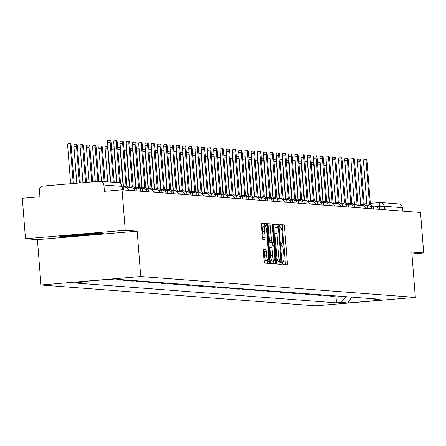 <?xml version="1.0" encoding="UTF-8"?>
<svg xmlns="http://www.w3.org/2000/svg" width="446" height="446" viewBox="0 0 446 446"><rect width="100%" height="100%" fill="white"/><g stroke="black" fill="none" stroke-linecap="round" stroke-linejoin="round"><path stroke-width="0.67" d="M282.519 263.095L282.903 264.511L287.079 264.829A2.001 0.39 85.2 0 0 287.09 264.829A2.001 0.39 85.2 0 0 287.313 262.861L284.487 226.93A2.001 0.39 85.2 0 0 283.935 224.907L279.754 224.589L279.597 225.966L279.982 227.382L280.523 227.427A6.411 1.243 85.2 0 1 282.279 233.91L282.519 236.904A6.411 1.243 85.2 0 1 281.8 243.193A6.411 1.243 85.2 0 1 281.76 243.193L281.214 243.154L281.058 244.531L281.443 245.947L281.983 245.991A6.411 1.243 85.2 0 1 283.745 252.469L283.979 255.463A6.411 1.243 85.2 0 1 283.266 261.757A6.411 1.243 85.2 0 1 283.227 261.757L282.675 261.718L282.519 263.095M263.636 249.063A2.001 0.39 85.2 0 0 263.625 249.063A2.001 0.39 85.2 0 0 263.402 251.026L264.194 261.105A2.001 0.39 85.2 0 0 264.746 263.134L269.378 263.486A2.001 0.39 85.2 0 0 269.395 263.486A2.001 0.39 85.2 0 0 269.618 261.518L266.786 225.587A2.001 0.39 85.2 0 0 266.24 223.563L261.601 223.212A2.001 0.39 85.2 0 0 261.59 223.212A2.001 0.39 85.2 0 0 261.367 225.18L262.326 237.356A2.001 0.39 85.2 0 0 262.878 239.379L264.857 239.53A2.001 0.39 85.2 0 0 264.874 239.53A2.001 0.39 85.2 0 0 265.097 237.562L264.617 231.524A5.358 1.043 85.2 0 1 265.219 226.267A5.358 1.043 85.2 0 1 266.719 231.686L268.581 255.341A5.358 1.043 85.2 0 1 267.985 260.598A5.358 1.043 85.2 0 1 266.479 255.179L266.173 251.237A2.001 0.39 85.2 0 0 265.621 249.214L263.614 249.063M140.719 276.531L137.151 231.179L125.226 230.275L122.042 189.806L420.517 212.463L423.7 252.932L411.775 252.029L415.343 297.376L140.719 276.531L40.982 284.994L315.601 305.839L415.343 297.376M276.414 262.036A2.001 0.39 85.2 0 0 276.96 264.06L281.599 264.411A2.001 0.39 85.2 0 0 281.61 264.411A2.001 0.39 85.2 0 0 281.833 262.449L279.006 226.518A2.001 0.39 85.2 0 0 278.455 224.489L273.822 224.137A2.001 0.39 85.2 0 0 273.811 224.137A2.001 0.39 85.2 0 0 273.582 226.105L276.414 262.036M275.489 263.948L270.856 263.597A2.001 0.39 85.2 0 1 270.304 261.573L267.477 225.643A2.001 0.39 85.2 0 1 267.7 223.675A2.001 0.39 85.2 0 0 267.7 223.675L269.696 223.825A2.001 0.39 85.2 0 1 270.248 225.849L271.391 240.422A2.001 0.39 85.2 0 0 271.943 242.451L273.259 242.552A2.001 0.39 85.2 0 0 273.27 242.546A2.001 0.39 85.2 0 0 273.493 240.584L272.3 225.414L272.456 224.037L272.852 225.453L275.723 261.98A2.001 0.39 85.2 0 1 275.5 263.948A2.001 0.39 85.2 0 0 275.5 263.948M125.226 230.275L25.483 238.738L22.3 198.269L39.956 196.77L39.46 190.47A4.081 4.003 -85.7 0 1 43.128 186.06L99.581 181.271A4.081 4.003 -85.7 0 1 100.211 181.271L118.341 182.643A4.081 4.003 94.3 0 1 122.02 186.378L103.89 185.001A4.081 4.003 -85.7 0 0 100.211 181.271M25.483 238.738L37.414 239.641L40.982 284.994M122.042 189.806L104.386 191.306L103.89 185.001M379.875 202.556L370.314 203.365L379.903 202.551A4.081 0.792 85.2 0 1 379.925 202.551A4.081 4.003 94.3 0 1 380.555 202.551L398.685 203.928A4.081 4.003 94.3 0 1 402.364 207.658L384.235 206.281L376.569 206.805M402.638 211.109L402.364 207.658M411.926 253.93L423.7 252.932M336.312 295.943L332.404 296.278L329.767 296.077L329.722 295.503M333.669 295.748L329.767 296.077M323.478 295.029L323.523 295.603L326.165 295.804L330.068 295.469M327.431 295.274L323.523 295.603M317.234 294.555L317.279 295.129L319.921 295.33L323.829 294.996M321.187 294.795L317.279 295.129M310.99 294.081L311.035 294.655L313.677 294.856L317.585 294.522M314.943 294.321L311.035 294.655M304.746 293.607L304.791 294.182L307.433 294.382L311.341 294.048M308.699 293.847L304.791 294.182M298.502 293.133L298.547 293.708L301.189 293.908L305.097 293.574M302.455 293.373L298.547 293.708M292.258 292.66L292.308 293.234L294.945 293.435L298.853 293.1M296.211 292.899L292.308 293.234M286.02 292.186L286.064 292.76L288.701 292.961L292.609 292.626M289.967 292.425L286.064 292.76M279.776 291.712L279.82 292.286L282.463 292.487L286.365 292.152M283.728 291.952L279.82 292.286M273.532 291.238L273.576 291.812L276.219 292.013L280.121 291.678M277.484 291.478L273.576 291.812M267.288 290.764L267.332 291.338L269.975 291.539L273.883 291.205M271.24 291.004L267.332 291.338M261.044 290.29L261.088 290.864L263.731 291.065L267.639 290.731M264.996 290.53L261.088 290.864M254.8 289.816L254.844 290.391L257.487 290.591L261.395 290.257M258.752 290.056L254.844 290.391M248.556 289.342L248.6 289.917L251.243 290.117L255.151 289.783M252.508 289.582L248.6 289.917M242.317 288.869L242.362 289.443L244.999 289.644L248.907 289.309M246.264 289.108L242.362 289.443M236.073 288.395L236.118 288.969L238.761 289.17L242.663 288.835M240.026 288.634L236.118 288.969M229.829 287.921L229.874 288.495L232.517 288.696L236.419 288.361M233.782 288.161L229.874 288.495M223.585 287.447L223.63 288.021L226.273 288.222L230.181 287.887M227.538 287.687L223.63 288.021M217.341 286.973L217.386 287.547L220.029 287.748L223.937 287.414M221.294 287.213L217.386 287.547M211.097 286.499L211.142 287.073L213.785 287.274L217.693 286.94M215.05 286.739L211.142 287.073M204.853 286.025L204.898 286.6L207.541 286.8L211.449 286.466M208.806 286.265L204.898 286.6M198.609 285.552L198.66 286.126L201.297 286.326L205.205 285.992M202.562 285.791L198.66 286.126M192.371 285.078L192.416 285.652L195.058 285.853L198.961 285.518M196.318 285.317L192.416 285.652M186.127 284.604L186.172 285.178L188.814 285.379L192.717 285.044M190.08 284.843L186.172 285.178M179.883 284.13L179.928 284.704L182.57 284.905L186.478 284.57M183.836 284.37L179.928 284.704M173.639 283.656L173.684 284.23L176.326 284.431L180.234 284.096M177.592 283.896L173.684 284.23M167.395 283.182L167.44 283.756L170.082 283.957L173.99 283.623M171.348 283.422L167.44 283.756M161.151 282.708L161.196 283.282L163.838 283.483L167.746 283.149M165.104 282.948L161.196 283.282M154.907 282.234L154.957 282.809L157.594 283.009L161.502 282.675M158.86 282.474L154.957 282.809M148.669 281.76L148.713 282.335L151.35 282.535L155.258 282.201M152.616 282L148.713 282.335M142.425 281.287L142.469 281.861L145.112 282.062L149.014 281.727M146.377 281.526L142.469 281.861M136.181 280.813L136.225 281.387L138.868 281.588L142.77 281.253M140.133 281.052L136.225 281.387M129.937 280.339L129.981 280.913L132.624 281.114L136.532 280.779M133.889 280.579L129.981 280.913M123.693 279.865L123.737 280.439L126.38 280.64L130.288 280.305M127.645 280.105L123.737 280.439M117.476 279.709L120.136 280.166L124.044 279.832M121.401 279.631L117.493 279.965M373.748 298.787L374.707 299.612L381.43 300.125L347.913 302.968L341.19 302.455L346.001 296.679M82.588 281.593L81.618 282.753L76.929 283.149L336.507 302.856L341.19 302.455M81.618 282.753L74.895 282.246L108.406 279.402L115.129 279.91L119.818 279.514L379.395 299.216L374.707 299.612M137.151 231.179L37.414 239.641M66.582 235.627L59.329 236.865L74.309 236.213L96.537 234.328L103.784 233.091L88.81 233.743L66.582 235.627M335.961 295.977L336.507 302.856M347.913 302.968L351.677 297.114M96.498 233.86L96.537 234.328M74.27 235.778L74.309 236.213M285.273 264.69A2.001 0.39 85.2 0 0 285.317 263.034L282.491 227.103A2.001 0.39 85.2 0 0 281.939 225.074L279.614 224.901M277.055 227.259L277.011 226.685A2.001 0.39 85.2 0 0 276.459 224.661L273.632 224.444M279.793 264.277A2.001 0.39 85.2 0 0 279.837 262.616L279.765 261.685M280.947 261.585L278.627 228.67L278.243 227.254L277.674 227.209A6.411 1.243 85.2 0 0 277.635 227.209A6.411 1.243 85.2 0 0 276.921 233.503L278.616 255.056A6.411 1.243 85.2 0 0 280.378 261.54L278.951 261.752L280.952 261.585M277.596 227.215L275.678 227.376A6.411 1.243 85.2 0 0 275.639 227.376A6.411 1.243 85.2 0 0 274.926 233.671L276.921 233.503M278.951 261.752L278.382 261.713A6.411 1.243 85.2 0 1 276.62 255.229L274.926 233.671M267.522 223.981L269.696 223.825M271.263 242.719L271.274 242.719A2.001 0.39 85.2 0 0 271.285 242.713A2.001 0.39 85.2 0 1 271.263 242.719L269.947 242.618A2.001 0.39 85.2 0 1 269.395 240.595L268.252 226.022A2.001 0.39 85.2 0 0 267.7 223.992M272.194 242.641L272.4 245.261M273.638 260.999L273.733 262.153L275.723 261.98M272.584 255.541A5.358 1.043 85.2 0 0 274.084 260.96A5.358 1.043 85.2 0 0 274.686 255.703L274.028 247.368A2.001 0.39 85.2 0 0 273.476 245.345L272.16 245.244A2.001 0.39 85.2 0 0 272.149 245.244A2.001 0.39 85.2 0 0 271.926 247.212L272.584 255.541L270.588 255.714A5.358 1.043 85.2 0 0 272.093 261.133L274.084 260.96M270.153 245.411L270.17 245.411A2.001 0.39 85.2 0 0 270.153 245.411A2.001 0.39 85.2 0 0 269.93 247.379L271.926 247.212M270.588 255.714L269.93 247.379M273.682 263.809A2.001 0.39 85.2 0 0 273.733 262.153M267.985 260.598L265.989 260.771A5.358 1.043 85.2 0 1 264.489 255.346L264.177 251.405A2.001 0.39 85.2 0 0 263.625 249.381L263.447 249.37M265.219 226.267L263.224 226.434A5.358 1.043 85.2 0 0 262.627 231.697L264.617 231.524M263.051 239.39A2.001 0.39 85.2 0 0 263.101 237.735L262.627 231.697M264.835 226.3L264.796 225.76A2.001 0.39 85.2 0 0 264.244 223.73L261.417 223.518M267.572 263.346A2.001 0.39 85.2 0 0 267.622 261.69L267.539 260.637M326.383 163.08A2.347 0.457 85.2 0 0 326.243 165.282L329.148 202.222M323.735 163.442A2.347 0.457 -94.8 0 1 323.907 163.197L326.377 162.991M371.646 206.342A4.081 0.792 85.2 0 0 370.96 205.015L370.442 204.976L367.058 161.965A2.347 0.457 85.2 0 0 366.4 159.59A2.347 0.457 85.2 0 0 366.138 161.898L369.522 204.904L369.004 204.865A4.081 0.792 85.2 0 0 368.976 204.865A4.081 0.792 85.2 0 0 368.58 205.69M365.999 205.818A4.081 0.792 -94.8 0 1 366.383 205.088A4.081 0.792 -94.8 0 1 366.411 205.088L368.953 204.87M366.924 205.043L363.546 162.115A2.347 0.457 -94.8 0 1 363.808 159.813L366.4 159.59M320.139 162.606A2.347 0.457 85.2 0 0 319.999 164.808L322.904 201.748M317.491 162.968A2.347 0.457 -94.8 0 1 317.669 162.723L320.133 162.517M313.9 162.132A2.347 0.457 85.2 0 0 313.755 164.334L316.66 201.274M311.247 162.495A2.347 0.457 -94.8 0 1 311.425 162.249L313.889 162.043M307.656 161.658A2.347 0.457 85.2 0 0 307.511 163.86L310.416 200.8M305.003 162.021A2.347 0.457 -94.8 0 1 305.181 161.775L307.645 161.564M69.024 235.421A13.263 0.407 175.5 0 0 68.322 235.588A13.263 0.407 175.5 0 0 75.775 235.393A13.263 0.407 175.5 0 0 90.265 234.189A13.263 0.407 175.5 0 0 94.73 233.509A13.263 0.407 175.5 0 0 94.647 233.487M100.077 233.252L96.035 233.944L74.499 235.767L62.769 236.28M365.402 205.868A4.081 0.792 85.2 0 0 364.722 204.541L364.198 204.502L360.814 161.491A2.347 0.457 85.2 0 0 360.156 159.116A2.347 0.457 85.2 0 0 359.894 161.424L363.278 204.43L362.76 204.391A4.081 0.792 85.2 0 0 362.732 204.391A4.081 0.792 85.2 0 0 362.336 205.216M359.76 205.344A4.081 0.792 -94.8 0 1 360.139 204.614A4.081 0.792 -94.8 0 1 360.167 204.614L362.709 204.396M360.68 204.569L357.302 161.642A2.347 0.457 -94.8 0 1 357.564 159.339L360.156 159.116M359.158 205.394A4.081 0.792 85.2 0 0 358.478 204.067L357.954 204.028L354.57 161.017A2.347 0.457 85.2 0 0 353.912 158.642A2.347 0.457 85.2 0 0 353.65 160.95L357.034 203.956L356.516 203.917A4.081 0.792 85.2 0 0 356.488 203.917A4.081 0.792 85.2 0 0 356.092 204.742M353.516 204.87A4.081 0.792 -94.8 0 1 353.895 204.14A4.081 0.792 -94.8 0 1 353.923 204.14L356.465 203.922M354.436 204.095L351.058 161.168A2.347 0.457 -94.8 0 1 351.32 158.865L353.912 158.642M352.92 204.92A4.081 0.792 85.2 0 0 352.234 203.593L351.716 203.554L348.326 160.543A2.347 0.457 85.2 0 0 347.668 158.168A2.347 0.457 85.2 0 0 347.406 160.476L350.79 203.482L350.272 203.443A4.081 0.792 85.2 0 0 350.249 203.443A4.081 0.792 85.2 0 0 349.848 204.268M347.272 204.396A4.081 0.792 -94.8 0 1 347.651 203.666A4.081 0.792 -94.8 0 1 347.679 203.666L350.222 203.448M348.192 203.621L344.814 160.694A2.347 0.457 -94.8 0 1 345.076 158.391L347.668 158.168M301.412 161.184A2.347 0.457 85.2 0 0 301.267 163.387L304.178 200.326M298.759 161.547A2.347 0.457 -94.8 0 1 298.937 161.301L301.401 161.09M295.168 160.711A2.347 0.457 85.2 0 0 295.023 162.913L297.934 199.853M292.515 161.073A2.347 0.457 -94.8 0 1 292.693 160.828L295.163 160.616M346.676 204.446A4.081 0.792 85.2 0 0 345.99 203.12L345.472 203.081L342.082 160.069A2.347 0.457 85.2 0 0 341.424 157.694A2.347 0.457 85.2 0 0 341.162 160.002L344.552 203.008L344.028 202.969A4.081 0.792 85.2 0 0 344.005 202.969A4.081 0.792 85.2 0 0 343.604 203.794M341.028 203.922A4.081 0.792 -94.8 0 1 341.413 203.192A4.081 0.792 -94.8 0 1 341.435 203.192L343.978 202.975M341.948 203.147L338.57 160.22A2.347 0.457 -94.8 0 1 338.832 157.917L341.424 157.694M340.432 203.973A4.081 0.792 85.2 0 0 339.746 202.646L339.228 202.607L335.844 159.596A2.347 0.457 85.2 0 0 335.18 157.221A2.347 0.457 85.2 0 0 334.924 159.529L338.308 202.534L337.784 202.495A4.081 0.792 85.2 0 0 337.761 202.495A4.081 0.792 85.2 0 0 337.36 203.32M334.784 203.448A4.081 0.792 -94.8 0 1 335.169 202.718A4.081 0.792 -94.8 0 1 335.191 202.718L337.733 202.501M335.704 202.674L332.326 159.746A2.347 0.457 -94.8 0 1 332.588 157.444L335.18 157.221M288.924 160.237A2.347 0.457 85.2 0 0 288.779 162.439L291.69 199.379M286.271 160.599A2.347 0.457 -94.8 0 1 286.449 160.354L288.919 160.142M334.188 203.499A4.081 0.792 85.2 0 0 333.502 202.172L332.984 202.133L329.6 159.122A2.347 0.457 85.2 0 0 328.942 156.747A2.347 0.457 85.2 0 0 328.68 159.055L332.064 202.06L331.54 202.021A4.081 0.792 85.2 0 0 331.517 202.021A4.081 0.792 85.2 0 0 331.116 202.846M328.54 202.975A4.081 0.792 -94.8 0 1 328.925 202.244A4.081 0.792 -94.8 0 1 328.947 202.244L331.495 202.027M329.46 202.2L326.082 159.272A2.347 0.457 -94.8 0 1 326.344 156.97L328.942 156.747M282.68 159.763A2.347 0.457 85.2 0 0 282.541 161.965L285.446 198.905M280.032 160.125A2.347 0.457 -94.8 0 1 280.205 159.88L282.675 159.668M327.944 203.025A4.081 0.792 85.2 0 0 327.258 201.698L326.74 201.659L323.356 158.648A2.347 0.457 85.2 0 0 322.698 156.273A2.347 0.457 85.2 0 0 322.436 158.581L325.82 201.586L325.301 201.547A4.081 0.792 85.2 0 0 325.273 201.547A4.081 0.792 85.2 0 0 324.878 202.373M322.296 202.501A4.081 0.792 -94.8 0 1 322.681 201.77A4.081 0.792 -94.8 0 1 322.703 201.77L325.251 201.553M323.222 201.726L319.843 158.798A2.347 0.457 -94.8 0 1 320.105 156.496L322.698 156.273M276.436 159.289A2.347 0.457 85.2 0 0 276.297 161.491L279.202 198.431M273.788 159.651A2.347 0.457 -94.8 0 1 273.961 159.406L276.431 159.194M321.7 202.551A4.081 0.792 85.2 0 0 321.02 201.224L320.496 201.185L317.112 158.174A2.347 0.457 85.2 0 0 316.454 155.799A2.347 0.457 85.2 0 0 316.192 158.107L319.576 201.113L319.057 201.074A4.081 0.792 85.2 0 0 319.029 201.074A4.081 0.792 85.2 0 0 318.634 201.899M316.058 202.027A4.081 0.792 -94.8 0 1 316.437 201.297A4.081 0.792 -94.8 0 1 316.465 201.297L319.007 201.079M316.978 201.252L313.599 158.324A2.347 0.457 -94.8 0 1 313.861 156.022L316.454 155.799M270.192 158.815A2.347 0.457 85.2 0 0 270.053 161.017L272.958 197.957M267.544 159.177A2.347 0.457 -94.8 0 1 267.723 158.932L270.187 158.72M315.456 202.077A4.081 0.792 85.2 0 0 314.776 200.75L314.252 200.711L310.868 157.7A2.347 0.457 85.2 0 0 310.21 155.325A2.347 0.457 85.2 0 0 309.948 157.633L313.332 200.639L312.813 200.6A4.081 0.792 85.2 0 0 312.785 200.6A4.081 0.792 85.2 0 0 312.39 201.425M309.814 201.553A4.081 0.792 -94.8 0 1 310.193 200.823A4.081 0.792 -94.8 0 1 310.221 200.823L312.763 200.605M310.734 200.778L307.355 157.851A2.347 0.457 -94.8 0 1 307.617 155.548L310.21 155.325M263.954 158.341A2.347 0.457 85.2 0 0 263.809 160.543L266.714 197.483M261.3 158.704A2.347 0.457 -94.8 0 1 261.479 158.458L263.943 158.246M309.217 201.603A4.081 0.792 85.2 0 0 308.532 200.276L308.008 200.237L304.624 157.226A2.347 0.457 85.2 0 0 303.966 154.851A2.347 0.457 85.2 0 0 303.704 157.159L307.088 200.165L306.569 200.126A4.081 0.792 85.2 0 0 306.547 200.126A4.081 0.792 85.2 0 0 306.146 200.951M303.57 201.079A4.081 0.792 -94.8 0 1 303.949 200.349A4.081 0.792 -94.8 0 1 303.977 200.349L306.519 200.131M304.49 200.304L301.111 157.377A2.347 0.457 -94.8 0 1 301.373 155.074L303.966 154.851M257.71 157.867A2.347 0.457 85.2 0 0 257.565 160.069L260.475 197.009M255.056 158.23A2.347 0.457 -94.8 0 1 255.235 157.984L257.699 157.773M302.973 201.129A4.081 0.792 85.2 0 0 302.288 199.802L301.769 199.763L298.38 156.752A2.347 0.457 85.2 0 0 297.722 154.377A2.347 0.457 85.2 0 0 297.46 156.685L300.849 199.691L300.325 199.652A4.081 0.792 85.2 0 0 300.303 199.652A4.081 0.792 85.2 0 0 299.902 200.477M297.326 200.605A4.081 0.792 -94.8 0 1 297.711 199.875A4.081 0.792 -94.8 0 1 297.733 199.875L300.275 199.657M298.246 199.83L294.867 156.903A2.347 0.457 -94.8 0 1 295.129 154.6L297.722 154.377M251.466 157.393A2.347 0.457 85.2 0 0 251.321 159.596L254.231 196.535M248.812 157.756A2.347 0.457 -94.8 0 1 248.991 157.51L251.46 157.299M296.729 200.655A4.081 0.792 85.2 0 0 296.044 199.329L295.525 199.29L292.141 156.278A2.347 0.457 85.2 0 0 291.478 153.903A2.347 0.457 85.2 0 0 291.216 156.212L294.605 199.217L294.081 199.178A4.081 0.792 85.2 0 0 294.059 199.178A4.081 0.792 85.2 0 0 293.658 200.003M291.082 200.131A4.081 0.792 -94.8 0 1 291.467 199.401A4.081 0.792 -94.8 0 1 291.489 199.401L294.031 199.184M292.002 199.356L288.623 156.429A2.347 0.457 -94.8 0 1 288.885 154.126L291.478 153.903M245.222 156.92A2.347 0.457 85.2 0 0 245.077 159.122L247.987 196.062M242.568 157.282A2.347 0.457 -94.8 0 1 242.747 157.037L245.216 156.825M290.485 200.182A4.081 0.792 85.2 0 0 289.8 198.855L289.281 198.816L285.897 155.805A2.347 0.457 85.2 0 0 285.239 153.43A2.347 0.457 85.2 0 0 284.977 155.738L288.361 198.743L287.837 198.704A4.081 0.792 85.2 0 0 287.815 198.704A4.081 0.792 85.2 0 0 287.414 199.529M284.838 199.657A4.081 0.792 -94.8 0 1 285.223 198.927A4.081 0.792 -94.8 0 1 285.245 198.927L287.793 198.71M285.758 198.883L282.379 155.955A2.347 0.457 -94.8 0 1 282.641 153.653L285.239 153.43M238.978 156.446A2.347 0.457 85.2 0 0 238.833 158.648L241.743 195.588M236.33 156.808A2.347 0.457 -94.8 0 1 236.503 156.563L238.972 156.351M284.241 199.708A4.081 0.792 85.2 0 0 283.556 198.381L283.037 198.342L279.653 155.331A2.347 0.457 85.2 0 0 278.995 152.956A2.347 0.457 85.2 0 0 278.733 155.264L282.117 198.269L281.599 198.23A4.081 0.792 85.2 0 0 281.571 198.23A4.081 0.792 85.2 0 0 281.175 199.055M278.594 199.184A4.081 0.792 -94.8 0 1 278.979 198.453A4.081 0.792 -94.8 0 1 279.001 198.453L281.549 198.236M279.519 198.409L276.141 155.481A2.347 0.457 -94.8 0 1 276.403 153.179L278.995 152.956M232.734 155.972A2.347 0.457 85.2 0 0 232.595 158.174L235.499 195.114M230.086 156.334A2.347 0.457 -94.8 0 1 230.259 156.089L232.728 155.877M277.997 199.234A4.081 0.792 85.2 0 0 277.312 197.907L276.793 197.868L273.409 154.857A2.347 0.457 85.2 0 0 272.751 152.482A2.347 0.457 85.2 0 0 272.489 154.79L275.873 197.795L275.355 197.756A4.081 0.792 85.2 0 0 275.327 197.756A4.081 0.792 85.2 0 0 274.931 198.582M272.35 198.71A4.081 0.792 -94.8 0 1 272.735 197.979A4.081 0.792 -94.8 0 1 272.762 197.979L275.305 197.762M273.275 197.935L269.897 155.007A2.347 0.457 -94.8 0 1 270.159 152.705L272.751 152.482M226.49 155.498A2.347 0.457 85.2 0 0 226.351 157.7L229.255 194.64M223.842 155.86A2.347 0.457 -94.8 0 1 224.02 155.615L226.484 155.403M271.753 198.76A4.081 0.792 85.2 0 0 271.073 197.433L270.549 197.394L267.165 154.383A2.347 0.457 85.2 0 0 266.507 152.008A2.347 0.457 85.2 0 0 266.245 154.316L269.629 197.322L269.111 197.283A4.081 0.792 85.2 0 0 269.083 197.283A4.081 0.792 85.2 0 0 268.687 198.108M266.111 198.236A4.081 0.792 -94.8 0 1 266.491 197.506A4.081 0.792 -94.8 0 1 266.518 197.506L269.061 197.288M267.031 197.461L263.653 154.533A2.347 0.457 -94.8 0 1 263.915 152.231L266.507 152.008M220.252 155.024A2.347 0.457 85.2 0 0 220.107 157.226L223.011 194.166M217.598 155.386A2.347 0.457 -94.8 0 1 217.776 155.141L220.24 154.929M265.515 198.286A4.081 0.792 85.2 0 0 264.829 196.959L264.305 196.92L260.921 153.909A2.347 0.457 85.2 0 0 260.263 151.534A2.347 0.457 85.2 0 0 260.001 153.842L263.385 196.848L262.867 196.809A4.081 0.792 85.2 0 0 262.845 196.809A4.081 0.792 85.2 0 0 262.443 197.634M259.867 197.762A4.081 0.792 -94.8 0 1 260.247 197.032A4.081 0.792 -94.8 0 1 260.274 197.032L262.817 196.814M260.787 196.987L257.409 154.06A2.347 0.457 -94.8 0 1 257.671 151.757L260.263 151.534M214.008 154.55A2.347 0.457 85.2 0 0 213.863 156.752L216.773 193.692M211.354 154.913A2.347 0.457 -94.8 0 1 211.532 154.667L213.996 154.455M259.271 197.812A4.081 0.792 85.2 0 0 258.585 196.485L258.067 196.446L254.677 153.435A2.347 0.457 85.2 0 0 254.019 151.06A2.347 0.457 85.2 0 0 253.757 153.368L257.141 196.374L256.623 196.335A4.081 0.792 85.2 0 0 256.601 196.335A4.081 0.792 85.2 0 0 256.199 197.16M253.623 197.288A4.081 0.792 -94.8 0 1 254.008 196.558A4.081 0.792 -94.8 0 1 254.03 196.558L256.573 196.34M254.543 196.513L251.165 153.586A2.347 0.457 -94.8 0 1 251.427 151.283L254.019 151.06M207.764 154.076A2.347 0.457 85.2 0 0 207.619 156.278L210.529 193.218M205.11 154.439A2.347 0.457 -94.8 0 1 205.288 154.193L207.758 153.981M253.027 197.338A4.081 0.792 85.2 0 0 252.341 196.011L251.823 195.972L248.439 152.961A2.347 0.457 85.2 0 0 247.775 150.586A2.347 0.457 85.2 0 0 247.513 152.894L250.903 195.9L250.379 195.861A4.081 0.792 85.2 0 0 250.357 195.861A4.081 0.792 85.2 0 0 249.955 196.686M247.379 196.814A4.081 0.792 -94.8 0 1 247.764 196.084A4.081 0.792 -94.8 0 1 247.786 196.084L250.329 195.866M248.299 196.039L244.921 153.112A2.347 0.457 -94.8 0 1 245.183 150.809L247.775 150.586M201.52 153.602A2.347 0.457 85.2 0 0 201.375 155.805L204.285 192.744M198.866 153.965A2.347 0.457 -94.8 0 1 199.044 153.719L201.514 153.508M246.783 196.864A4.081 0.792 85.2 0 0 246.097 195.538L245.579 195.499L242.195 152.487A2.347 0.457 85.2 0 0 241.537 150.112A2.347 0.457 85.2 0 0 241.275 152.42L244.659 195.426L244.135 195.387A4.081 0.792 85.2 0 0 244.113 195.387A4.081 0.792 85.2 0 0 243.711 196.212M241.135 196.34A4.081 0.792 -94.8 0 1 241.52 195.61A4.081 0.792 -94.8 0 1 241.542 195.61L244.09 195.393M242.055 195.565L238.677 152.638A2.347 0.457 -94.8 0 1 238.939 150.335L241.537 150.112M195.276 153.129A2.347 0.457 85.2 0 0 195.131 155.331L198.041 192.271M192.622 153.491A2.347 0.457 -94.8 0 1 192.8 153.246L195.27 153.034M240.539 196.391A4.081 0.792 85.2 0 0 239.853 195.064L239.335 195.025L235.951 152.014A2.347 0.457 85.2 0 0 235.293 149.639A2.347 0.457 85.2 0 0 235.031 151.947L238.415 194.952L237.896 194.913A4.081 0.792 85.2 0 0 237.869 194.913A4.081 0.792 85.2 0 0 237.467 195.738M234.891 195.866A4.081 0.792 -94.8 0 1 235.276 195.136A4.081 0.792 -94.8 0 1 235.298 195.136L237.846 194.919M235.817 195.092L232.438 152.164A2.347 0.457 -94.8 0 1 232.7 149.862L235.293 149.639M189.032 152.655A2.347 0.457 85.2 0 0 188.892 154.857L191.797 191.797M186.383 153.017A2.347 0.457 -94.8 0 1 186.556 152.772L189.026 152.56M234.295 195.917A4.081 0.792 85.2 0 0 233.609 194.59L233.091 194.551L229.707 151.54A2.347 0.457 85.2 0 0 229.049 149.165A2.347 0.457 85.2 0 0 228.787 151.473L232.171 194.478L231.652 194.439A4.081 0.792 85.2 0 0 231.625 194.439A4.081 0.792 85.2 0 0 231.229 195.259M228.647 195.393A4.081 0.792 -94.8 0 1 229.032 194.662A4.081 0.792 -94.8 0 1 229.06 194.662L231.602 194.445M229.573 194.618L226.194 151.69A2.347 0.457 -94.8 0 1 226.457 149.388L229.049 149.165M182.788 152.181A2.347 0.457 85.2 0 0 182.648 154.383L185.553 191.323M180.139 152.543A2.347 0.457 -94.8 0 1 180.318 152.298L182.782 152.086M228.051 195.443A4.081 0.792 85.2 0 0 227.371 194.116L226.847 194.077L223.463 151.066A2.347 0.457 85.2 0 0 222.805 148.691A2.347 0.457 85.2 0 0 222.543 150.993L225.927 194.004L225.408 193.965A4.081 0.792 85.2 0 0 225.381 193.965A4.081 0.792 85.2 0 0 224.985 194.785M222.409 194.919A4.081 0.792 -94.8 0 1 222.788 194.188A4.081 0.792 -94.8 0 1 222.816 194.188L225.358 193.971M223.329 194.144L219.95 151.216A2.347 0.457 -94.8 0 1 220.213 148.914L222.805 148.691M176.549 151.707A2.347 0.457 85.2 0 0 176.404 153.909L179.309 190.849M173.895 152.069A2.347 0.457 -94.8 0 1 174.074 151.824L176.538 151.612M221.813 194.969A4.081 0.792 85.2 0 0 221.127 193.642L220.603 193.603L217.219 150.592A2.347 0.457 85.2 0 0 216.561 148.217A2.347 0.457 85.2 0 0 216.299 150.519L219.683 193.531L219.164 193.492A4.081 0.792 85.2 0 0 219.137 193.492A4.081 0.792 85.2 0 0 218.741 194.311M216.165 194.445A4.081 0.792 -94.8 0 1 216.544 193.715A4.081 0.792 -94.8 0 1 216.572 193.715L219.114 193.497M217.085 193.67L213.706 150.742A2.347 0.457 -94.8 0 1 213.969 148.44L216.561 148.217M170.305 151.233A2.347 0.457 85.2 0 0 170.16 153.435L173.07 190.375M167.651 151.595A2.347 0.457 -94.8 0 1 167.83 151.35L170.294 151.138M215.569 194.495A4.081 0.792 85.2 0 0 214.883 193.168L214.364 193.129L210.975 150.118A2.347 0.457 85.2 0 0 210.317 147.743A2.347 0.457 85.2 0 0 210.055 150.046L213.439 193.057L212.92 193.018A4.081 0.792 85.2 0 0 212.898 193.018A4.081 0.792 85.2 0 0 212.497 193.837M209.921 193.971A4.081 0.792 -94.8 0 1 210.3 193.241A4.081 0.792 -94.8 0 1 210.328 193.241L212.87 193.023M210.841 193.196L207.462 150.269A2.347 0.457 -94.8 0 1 207.725 147.966L210.317 147.743M164.061 150.759A2.347 0.457 85.2 0 0 163.916 152.961L166.826 189.901M161.407 151.122A2.347 0.457 -94.8 0 1 161.586 150.876L164.056 150.664M209.325 194.021A4.081 0.792 85.2 0 0 208.639 192.694L208.12 192.655L204.736 149.644A2.347 0.457 85.2 0 0 204.073 147.269A2.347 0.457 85.2 0 0 203.811 149.572L207.2 192.583L206.676 192.544A4.081 0.792 85.2 0 0 206.654 192.544A4.081 0.792 85.2 0 0 206.253 193.363M203.677 193.497A4.081 0.792 -94.8 0 1 204.062 192.767A4.081 0.792 -94.8 0 1 204.084 192.767L206.626 192.549M204.597 192.722L201.218 149.795A2.347 0.457 -94.8 0 1 201.48 147.492L204.073 147.269M157.817 150.285A2.347 0.457 85.2 0 0 157.672 152.487L160.582 189.427M155.163 150.648A2.347 0.457 -94.8 0 1 155.342 150.402L157.812 150.19M203.081 193.547A4.081 0.792 85.2 0 0 202.395 192.22L201.876 192.181L198.492 149.17A2.347 0.457 85.2 0 0 197.829 146.795A2.347 0.457 85.2 0 0 197.572 149.098L200.956 192.109L200.432 192.07A4.081 0.792 85.2 0 0 200.41 192.07A4.081 0.792 85.2 0 0 200.009 192.889M197.433 193.023A4.081 0.792 -94.8 0 1 197.818 192.293A4.081 0.792 -94.8 0 1 197.84 192.293L200.382 192.075M198.353 192.248L194.974 149.321A2.347 0.457 -94.8 0 1 195.236 147.018L197.829 146.795M151.573 149.811A2.347 0.457 85.2 0 0 151.428 152.014L154.338 188.953M148.919 150.174A2.347 0.457 -94.8 0 1 149.098 149.928L151.568 149.717M196.837 193.073A4.081 0.792 85.2 0 0 196.151 191.747L195.632 191.708L192.248 148.696A2.347 0.457 85.2 0 0 191.59 146.321A2.347 0.457 85.2 0 0 191.328 148.624L194.712 191.635L194.194 191.596A4.081 0.792 85.2 0 0 194.166 191.596A4.081 0.792 85.2 0 0 193.765 192.416M191.189 192.549A4.081 0.792 -94.8 0 1 191.574 191.819A4.081 0.792 -94.8 0 1 191.596 191.819L194.144 191.602M192.109 191.774L188.736 148.847A2.347 0.457 -94.8 0 1 188.993 146.544L191.59 146.321M145.329 149.338A2.347 0.457 85.2 0 0 145.19 151.54L148.094 188.48M142.681 149.7A2.347 0.457 -94.8 0 1 142.854 149.455L145.324 149.243M190.593 192.6A4.081 0.792 85.2 0 0 189.907 191.273L189.388 191.234L186.004 148.223A2.347 0.457 85.2 0 0 185.346 145.848A2.347 0.457 85.2 0 0 185.084 148.15L188.468 191.161L187.95 191.122A4.081 0.792 85.2 0 0 187.922 191.122A4.081 0.792 85.2 0 0 187.526 191.942M184.945 192.075A4.081 0.792 -94.8 0 1 185.33 191.345A4.081 0.792 -94.8 0 1 185.352 191.345L187.9 191.128M185.87 191.301L182.492 148.373A2.347 0.457 -94.8 0 1 182.754 146.071L185.346 145.848M139.085 148.864A2.347 0.457 85.2 0 0 138.946 151.066L141.85 188.006M136.437 149.226A2.347 0.457 -94.8 0 1 136.61 148.981L139.08 148.769M184.349 192.126A4.081 0.792 85.2 0 0 183.668 190.799L183.144 190.76L179.76 147.749A2.347 0.457 85.2 0 0 179.102 145.374A2.347 0.457 85.2 0 0 178.84 147.676L182.224 190.687L181.706 190.648A4.081 0.792 85.2 0 0 181.678 190.648A4.081 0.792 85.2 0 0 181.282 191.468M178.707 191.602A4.081 0.792 -94.8 0 1 179.086 190.871A4.081 0.792 -94.8 0 1 179.114 190.871L181.656 190.654M179.626 190.827L176.248 147.899A2.347 0.457 -94.8 0 1 176.51 145.597L179.102 145.374M132.847 148.39A2.347 0.457 85.2 0 0 132.702 150.592L135.606 187.532M130.193 148.752A2.347 0.457 -94.8 0 1 130.371 148.507L132.836 148.295M178.105 191.652A4.081 0.792 85.2 0 0 177.424 190.325L176.9 190.286L173.516 147.275A2.347 0.457 85.2 0 0 172.858 144.9A2.347 0.457 85.2 0 0 172.596 147.202L175.98 190.213L175.462 190.174A4.081 0.792 85.2 0 0 175.434 190.174A4.081 0.792 85.2 0 0 175.038 190.994M172.463 191.128A4.081 0.792 -94.8 0 1 172.842 190.397A4.081 0.792 -94.8 0 1 172.87 190.397L175.412 190.18M173.382 190.353L170.004 147.425A2.347 0.457 -94.8 0 1 170.266 145.123L172.858 144.9M126.603 147.916A2.347 0.457 85.2 0 0 126.458 150.118L129.362 187.058M123.949 148.278A2.347 0.457 -94.8 0 1 124.127 148.033L126.592 147.821M171.866 191.178A4.081 0.792 85.2 0 0 171.18 189.851L170.656 189.812L167.272 146.801A2.347 0.457 85.2 0 0 166.614 144.426A2.347 0.457 85.2 0 0 166.352 146.728L169.736 189.74L169.218 189.701A4.081 0.792 85.2 0 0 169.196 189.701A4.081 0.792 85.2 0 0 168.794 190.52M166.219 190.654A4.081 0.792 -94.8 0 1 166.598 189.924A4.081 0.792 -94.8 0 1 166.626 189.924L169.168 189.706M167.138 189.879L163.76 146.951A2.347 0.457 -94.8 0 1 164.022 144.649L166.614 144.426M120.359 147.442A2.347 0.457 85.2 0 0 120.214 149.644L123.124 186.584M117.705 147.804A2.347 0.457 -94.8 0 1 117.883 147.559L120.348 147.347M165.622 190.704A4.081 0.792 85.2 0 0 164.936 189.377L164.418 189.338L161.028 146.327A2.347 0.457 85.2 0 0 160.37 143.952A2.347 0.457 85.2 0 0 160.108 146.255L163.498 189.266L162.974 189.227A4.081 0.792 85.2 0 0 162.952 189.227A4.081 0.792 85.2 0 0 162.55 190.046M159.975 190.18A4.081 0.792 -94.8 0 1 160.359 189.45A4.081 0.792 -94.8 0 1 160.382 189.45L162.924 189.232M160.895 189.405L157.516 146.478A2.347 0.457 -94.8 0 1 157.778 144.175L160.37 143.952M114.115 146.968A2.347 0.457 85.2 0 0 113.97 149.17L116.596 182.514M111.461 147.331A2.347 0.457 -94.8 0 1 111.639 147.085L114.109 146.873M159.378 190.23A4.081 0.792 85.2 0 0 158.692 188.903L158.174 188.864L154.79 145.853A2.347 0.457 85.2 0 0 154.126 143.478A2.347 0.457 85.2 0 0 153.864 145.781L157.254 188.792L156.73 188.753A4.081 0.792 85.2 0 0 156.708 188.753A4.081 0.792 85.2 0 0 156.306 189.572M153.731 189.706A4.081 0.792 -94.8 0 1 154.115 188.976A4.081 0.792 -94.8 0 1 154.138 188.976L156.68 188.758M154.65 188.926L151.272 146.004A2.347 0.457 -94.8 0 1 151.534 143.701L154.126 143.478M107.871 146.494A2.347 0.457 85.2 0 0 107.726 148.696L110.352 182.04M107.726 181.84L105.133 148.914A2.347 0.457 -94.8 0 1 105.395 146.611L107.865 146.4M153.134 189.756A4.081 0.792 85.2 0 0 152.448 188.429L151.93 188.39L148.546 145.379A2.347 0.457 85.2 0 0 147.888 143.004A2.347 0.457 85.2 0 0 147.626 145.307L151.01 188.318L150.486 188.279A4.081 0.792 85.2 0 0 150.464 188.279A4.081 0.792 85.2 0 0 150.062 189.098M147.487 189.232A4.081 0.792 -94.8 0 1 147.871 188.502A4.081 0.792 -94.8 0 1 147.894 188.502L150.441 188.284M148.406 188.452L145.028 145.53A2.347 0.457 -94.8 0 1 145.29 143.227L147.888 143.004M105.027 181.633L102.407 148.289A2.347 0.457 85.2 0 0 101.744 145.914A2.347 0.457 85.2 0 0 101.487 148.223L104.108 181.567M101.482 181.366L98.889 148.44A2.347 0.457 -94.8 0 1 99.151 146.137L101.744 145.914M146.89 189.282A4.081 0.792 85.2 0 0 146.204 187.956L145.686 187.917L142.302 144.905A2.347 0.457 85.2 0 0 141.644 142.53A2.347 0.457 85.2 0 0 141.382 144.833L144.766 187.844L144.248 187.805A4.081 0.792 85.2 0 0 144.22 187.805A4.081 0.792 85.2 0 0 143.824 188.625M141.243 188.758A4.081 0.792 -94.8 0 1 141.627 188.028A4.081 0.792 -94.8 0 1 141.65 188.028L144.197 187.811M142.168 187.978L138.79 145.056A2.347 0.457 -94.8 0 1 139.052 142.753L141.644 142.53M98.8 181.338L96.163 147.816A2.347 0.457 85.2 0 0 95.505 145.441A2.347 0.457 85.2 0 0 95.243 147.749L97.891 181.416M95.299 181.633L92.645 147.966A2.347 0.457 -94.8 0 1 92.907 145.664L95.505 145.441M140.646 188.809A4.081 0.792 85.2 0 0 139.966 187.482L139.442 187.443L136.058 144.432A2.347 0.457 85.2 0 0 135.4 142.057A2.347 0.457 85.2 0 0 135.138 144.359L138.522 187.37L138.004 187.331A4.081 0.792 85.2 0 0 137.976 187.331A4.081 0.792 85.2 0 0 137.58 188.151M134.999 188.284A4.081 0.792 -94.8 0 1 135.383 187.554A4.081 0.792 -94.8 0 1 135.411 187.554L137.953 187.337M135.924 187.504L132.546 144.582A2.347 0.457 -94.8 0 1 132.808 142.28L135.4 142.057M92.634 181.862L89.919 147.342A2.347 0.457 85.2 0 0 89.261 144.967A2.347 0.457 85.2 0 0 88.999 147.275L91.725 181.94M89.133 182.158L86.407 147.492A2.347 0.457 -94.8 0 1 86.669 145.19L89.261 144.967M134.402 188.335A4.081 0.792 85.2 0 0 133.722 187.008L133.198 186.969L129.814 143.958A2.347 0.457 85.2 0 0 129.156 141.583A2.347 0.457 85.2 0 0 128.894 143.885L132.278 186.896L131.76 186.857A4.081 0.792 85.2 0 0 131.732 186.857A4.081 0.792 85.2 0 0 131.336 187.677M128.76 187.811A4.081 0.792 -94.8 0 1 129.139 187.08A4.081 0.792 -94.8 0 1 129.167 187.08L131.709 186.863M129.68 187.03L126.302 144.108A2.347 0.457 -94.8 0 1 126.564 141.806L129.156 141.583M86.468 182.386L83.675 146.868A2.347 0.457 85.2 0 0 83.017 144.493A2.347 0.457 85.2 0 0 82.755 146.801L85.56 182.464M82.967 182.682L80.163 147.018A2.347 0.457 -94.8 0 1 80.425 144.716L83.017 144.493M128.164 187.861A4.081 0.792 85.2 0 0 127.478 186.534L126.954 186.495L123.57 143.484A2.347 0.457 85.2 0 0 122.912 141.109A2.347 0.457 85.2 0 0 122.65 143.411L126.034 186.422L125.516 186.383A4.081 0.792 85.2 0 0 125.493 186.383A4.081 0.792 85.2 0 0 125.092 187.203M122.516 187.337A4.081 0.792 -94.8 0 1 122.895 186.606A4.081 0.792 -94.8 0 1 122.923 186.606L125.465 186.389M123.436 186.556L120.058 143.634A2.347 0.457 -94.8 0 1 120.32 141.332L122.912 141.109M80.308 182.905L77.431 146.394A2.347 0.457 85.2 0 0 76.773 144.019A2.347 0.457 85.2 0 0 76.511 146.327L79.399 182.983M76.801 183.206L73.919 146.544A2.347 0.457 -94.8 0 1 74.181 144.242L76.773 144.019M116.913 182.537L113.814 143.16A2.347 0.457 -94.8 0 1 114.076 140.858L116.668 140.635A2.347 0.457 85.2 0 0 116.406 142.937L119.556 182.927M120.515 183.473L117.326 143.01A2.347 0.457 85.2 0 0 116.668 140.635M74.142 183.429L71.187 145.92A2.347 0.457 85.2 0 0 70.529 143.545A2.347 0.457 85.2 0 0 70.267 145.853L73.233 183.507M70.641 183.73L67.675 146.071A2.347 0.457 -94.8 0 1 67.937 143.768L70.529 143.545M110.669 182.063L107.57 142.687A2.347 0.457 -94.8 0 1 107.832 140.384L110.424 140.161A2.347 0.457 85.2 0 0 110.162 142.464L113.295 182.263M114.215 182.33L111.087 142.536A2.347 0.457 85.2 0 0 110.424 140.161M379.669 209.364L379.446 206.559A4.081 0.792 85.2 0 1 379.903 202.551A4.081 4.081 0 0 1 380.555 202.551A4.081 4.003 94.3 0 1 384.235 206.281L384.508 209.731M352.897 204.848L353.533 204.792L352.897 204.842M364.153 203.889L366.813 203.666L364.153 203.889M373.464 208.89A4.081 0.792 -94.8 0 1 373.977 206.147A4.081 0.792 -94.8 0 1 374.004 206.147M367.22 208.416A4.081 0.792 -94.8 0 1 367.733 205.673A4.081 0.792 -94.8 0 1 367.76 205.673M360.976 207.942A4.081 0.792 -94.8 0 1 361.489 205.199A4.081 0.792 -94.8 0 1 361.516 205.199M354.732 207.468A4.081 0.792 -94.8 0 1 355.25 204.725A4.081 0.792 -94.8 0 1 355.272 204.725M348.488 206.994A4.081 0.792 -94.8 0 1 349.006 204.251A4.081 0.792 -94.8 0 1 349.028 204.251M342.244 206.52A4.081 0.792 -94.8 0 1 342.762 203.777A4.081 0.792 -94.8 0 1 342.784 203.777M336.005 206.046A4.081 0.792 -94.8 0 1 336.518 203.304A4.081 0.792 -94.8 0 1 336.54 203.304M329.761 205.573A4.081 0.792 -94.8 0 1 330.274 202.83A4.081 0.792 -94.8 0 1 330.302 202.83M323.517 205.099A4.081 0.792 -94.8 0 1 324.03 202.356A4.081 0.792 -94.8 0 1 324.058 202.356M317.273 204.625A4.081 0.792 -94.8 0 1 317.786 201.882A4.081 0.792 -94.8 0 1 317.814 201.882M311.029 204.151A4.081 0.792 -94.8 0 1 311.548 201.408A4.081 0.792 -94.8 0 1 311.57 201.408L308.052 201.703M304.785 203.677A4.081 0.792 -94.8 0 1 305.304 200.934A4.081 0.792 -94.8 0 1 305.326 200.934L301.808 201.23M298.541 203.203A4.081 0.792 -94.8 0 1 299.06 200.46A4.081 0.792 -94.8 0 1 299.082 200.46L295.57 200.756M292.303 202.729A4.081 0.792 -94.8 0 1 292.816 199.986A4.081 0.792 -94.8 0 1 292.838 199.986L289.326 200.282M286.059 202.255A4.081 0.792 -94.8 0 1 286.572 199.513A4.081 0.792 -94.8 0 1 286.6 199.513M279.815 201.782A4.081 0.792 -94.8 0 1 280.328 199.039A4.081 0.792 -94.8 0 1 280.356 199.039M273.571 201.308A4.081 0.792 -94.8 0 1 274.084 198.565A4.081 0.792 -94.8 0 1 274.112 198.565M267.327 200.834A4.081 0.792 -94.8 0 1 267.845 198.091A4.081 0.792 -94.8 0 1 267.868 198.091M261.083 200.36A4.081 0.792 -94.8 0 1 261.601 197.617A4.081 0.792 -94.8 0 1 261.624 197.617M254.839 199.886A4.081 0.792 -94.8 0 1 255.357 197.143A4.081 0.792 -94.8 0 1 255.38 197.143M248.6 199.412A4.081 0.792 -94.8 0 1 249.113 196.669A4.081 0.792 -94.8 0 1 249.136 196.669M242.356 198.938A4.081 0.792 -94.8 0 1 242.869 196.195A4.081 0.792 -94.8 0 1 242.897 196.195M236.112 198.464A4.081 0.792 -94.8 0 1 236.625 195.722A4.081 0.792 -94.8 0 1 236.653 195.722M229.868 197.991A4.081 0.792 -94.8 0 1 230.381 195.248A4.081 0.792 -94.8 0 1 230.409 195.248M223.624 197.517A4.081 0.792 -94.8 0 1 224.137 194.774A4.081 0.792 -94.8 0 1 224.165 194.774M217.38 197.043A4.081 0.792 -94.8 0 1 217.899 194.3A4.081 0.792 -94.8 0 1 217.921 194.3M211.136 196.569A4.081 0.792 -94.8 0 1 211.655 193.826A4.081 0.792 -94.8 0 1 211.677 193.826M204.892 196.095A4.081 0.792 -94.8 0 1 205.411 193.352A4.081 0.792 -94.8 0 1 205.433 193.352M198.654 195.621A4.081 0.792 -94.8 0 1 199.167 192.878A4.081 0.792 -94.8 0 1 199.195 192.878M192.41 195.147A4.081 0.792 -94.8 0 1 192.923 192.404A4.081 0.792 -94.8 0 1 192.951 192.404M186.166 194.673A4.081 0.792 -94.8 0 1 186.679 191.931A4.081 0.792 -94.8 0 1 186.707 191.931M179.922 194.2A4.081 0.792 -94.8 0 1 180.435 191.457A4.081 0.792 -94.8 0 1 180.463 191.457M173.678 193.726A4.081 0.792 -94.8 0 1 174.196 190.983A4.081 0.792 -94.8 0 1 174.219 190.983M167.434 193.252A4.081 0.792 -94.8 0 1 167.952 190.509A4.081 0.792 -94.8 0 1 167.975 190.509M161.19 192.778A4.081 0.792 -94.8 0 1 161.708 190.035A4.081 0.792 -94.8 0 1 161.731 190.035M154.952 192.304A4.081 0.792 -94.8 0 1 155.464 189.561A4.081 0.792 -94.8 0 1 155.487 189.561M148.708 191.83A4.081 0.792 -94.8 0 1 149.22 189.087A4.081 0.792 -94.8 0 1 149.248 189.087M142.464 191.356A4.081 0.792 -94.8 0 1 142.976 188.613A4.081 0.792 -94.8 0 1 143.004 188.613M136.22 190.882A4.081 0.792 -94.8 0 1 136.732 188.14A4.081 0.792 -94.8 0 1 136.76 188.14M129.976 190.409A4.081 0.792 -94.8 0 1 130.494 187.666A4.081 0.792 -94.8 0 1 130.516 187.666M123.732 189.935A4.081 0.792 -94.8 0 1 124.25 187.192A4.081 0.792 -94.8 0 1 124.272 187.192M122.293 189.823L122.098 186.395A4.081 4.081 0 0 0 118.341 182.643M122.026 186.428L122.371 189.834M281.125 243.248L281.76 243.193M281.939 225.074L283.935 224.907M282.491 227.103L284.487 226.93M285.317 263.034L287.313 262.861M276.459 224.661L278.455 224.489M277.011 226.685L279.006 226.518M279.837 262.616L281.833 262.449M276.62 255.229L278.616 255.056M278.382 261.713L280.378 261.54M268.252 226.022L270.248 225.849M269.395 240.595L271.391 240.422M269.947 242.618L271.943 242.451M272.305 225.498L272.852 225.453M263.625 249.381L265.621 249.214M264.177 251.405L266.173 251.237M264.489 255.346L266.479 255.179M263.101 237.735L265.097 237.562M264.244 223.73L266.24 223.563M264.796 225.76L266.786 225.587M267.622 261.69L269.618 261.518M323.891 165.483L326.243 165.282M366.138 161.898L363.546 162.115M317.647 165.009L319.999 164.808M311.408 164.535L313.755 164.334M305.164 164.061L307.511 163.86M359.894 161.424L357.302 161.642M353.65 160.95L351.058 161.168M347.406 160.476L344.814 160.694M298.92 163.587L301.267 163.387M292.676 163.113L295.023 162.913M341.162 160.002L338.57 160.22M334.924 159.529L332.326 159.746M286.432 162.639L288.779 162.439M328.68 159.055L326.082 159.272M280.188 162.166L282.541 161.965M322.436 158.581L319.843 158.798M273.944 161.692L276.297 161.491M316.192 158.107L313.599 158.324M267.706 161.212L270.053 161.017M309.948 157.633L307.355 157.851M261.462 160.738L263.809 160.543M303.704 157.159L301.111 157.377M255.218 160.265L257.565 160.069M297.46 156.685L294.867 156.903M248.974 159.791L251.321 159.596M291.216 156.212L288.623 156.429M242.73 159.317L245.077 159.122M284.977 155.738L282.379 155.955M236.486 158.843L238.833 158.648M278.733 155.264L276.141 155.481M230.242 158.369L232.595 158.174M272.489 154.79L269.897 155.007M224.004 157.895L226.351 157.7M266.245 154.316L263.653 154.533M217.76 157.421L220.107 157.226M260.001 153.842L257.409 154.06M211.515 156.947L213.863 156.752M253.757 153.368L251.165 153.586M205.272 156.474L207.619 156.278M247.513 152.894L244.921 153.112M199.028 156L201.375 155.805M241.275 152.42L238.677 152.638M192.784 155.526L195.131 155.331M235.031 151.947L232.438 152.164M186.54 155.052L188.892 154.857M228.787 151.473L226.194 151.69M180.295 154.578L182.648 154.383M222.543 150.993L219.95 151.216M174.057 154.104L176.404 153.909M216.299 150.519L213.706 150.742M167.813 153.63L170.16 153.435M210.055 150.046L207.462 150.269M161.569 153.156L163.916 152.961M203.811 149.572L201.218 149.795M155.325 152.683L157.672 152.487M197.572 149.098L194.974 149.321M149.081 152.209L151.428 152.014M191.328 148.624L188.736 148.847M142.837 151.735L145.19 151.54M185.084 148.15L182.492 148.373M136.593 151.261L138.946 151.066M178.84 147.676L176.248 147.899M130.355 150.787L132.702 150.592M172.596 147.202L170.004 147.425M124.111 150.313L126.458 150.118M166.352 146.728L163.76 146.951M117.867 149.839L120.214 149.644M160.108 146.255L157.516 146.478M111.623 149.365L113.97 149.17M153.864 145.781L151.272 146.004M105.133 148.914L107.726 148.696M147.626 145.307L145.028 145.53M98.889 148.44L101.487 148.223M141.382 144.833L138.79 145.056M92.645 147.966L95.243 147.749M135.138 144.359L132.546 144.582M86.407 147.492L88.999 147.275M128.894 143.885L126.302 144.108M80.163 147.018L82.755 146.801M122.65 143.411L120.058 143.634M73.919 146.544L76.511 146.327M116.406 142.937L113.814 143.16M67.675 146.071L70.267 145.853M110.162 142.464L107.57 142.687M378.292 209.258A4.081 4.081 0 0 0 373.977 206.147L370.487 206.442M372.048 208.784A4.081 4.081 0 0 0 367.733 205.673L364.243 205.968M365.804 208.31A4.081 4.081 0 0 0 361.489 205.199L357.999 205.495M359.56 207.836A4.081 4.081 0 0 0 355.25 204.725L351.755 205.021M353.316 207.362A4.081 4.081 0 0 0 349.006 204.251L345.511 204.547M347.077 206.888A4.081 4.081 0 0 0 342.762 203.777L339.272 204.073M340.833 206.414A4.081 4.081 0 0 0 336.518 203.304L333.028 203.599M334.589 205.94A4.081 4.081 0 0 0 330.274 202.83L326.784 203.125M328.345 205.467A4.081 4.081 0 0 0 324.03 202.356L320.54 202.651M322.101 204.993A4.081 4.081 0 0 0 317.786 201.882L314.296 202.177M315.857 204.519A4.081 4.081 0 0 0 311.548 201.408M309.613 204.045A4.081 4.081 0 0 0 305.304 200.934M303.375 203.571A4.081 4.081 0 0 0 299.06 200.46M297.131 203.097A4.081 4.081 0 0 0 292.816 199.986M290.887 202.623A4.081 4.081 0 0 0 286.572 199.513L283.082 199.808M284.643 202.15A4.081 4.081 0 0 0 280.328 199.039L276.838 199.334M278.399 201.676A4.081 4.081 0 0 0 274.084 198.565L270.594 198.86M272.155 201.202A4.081 4.081 0 0 0 267.845 198.091L264.35 198.386M265.911 200.728A4.081 4.081 0 0 0 261.601 197.617L258.106 197.912M259.672 200.254A4.081 4.081 0 0 0 255.357 197.143L251.862 197.439M253.428 199.78A4.081 4.081 0 0 0 249.113 196.669L245.623 196.965M247.184 199.306A4.081 4.081 0 0 0 242.869 196.195L239.379 196.491M240.94 198.832A4.081 4.081 0 0 0 236.625 195.722L233.135 196.017M234.696 198.358A4.081 4.081 0 0 0 230.381 195.248L226.891 195.543M228.452 197.885A4.081 4.081 0 0 0 224.137 194.774L220.647 195.069M222.208 197.411A4.081 4.081 0 0 0 217.899 194.3L214.403 194.595M215.964 196.937A4.081 4.081 0 0 0 211.655 193.826L208.159 194.121M209.726 196.463A4.081 4.081 0 0 0 205.411 193.352L201.921 193.648M203.482 195.989A4.081 4.081 0 0 0 199.167 192.878L195.677 193.174M197.238 195.515A4.081 4.081 0 0 0 192.923 192.404L189.433 192.7M190.994 195.041A4.081 4.081 0 0 0 186.679 191.931L183.189 192.226M184.75 194.567A4.081 4.081 0 0 0 180.435 191.457L176.945 191.752M178.506 194.094A4.081 4.081 0 0 0 174.196 190.983L170.701 191.278M172.262 193.62A4.081 4.081 0 0 0 167.952 190.509L164.457 190.804M166.024 193.146A4.081 4.081 0 0 0 161.708 190.035L158.219 190.33M159.78 192.672A4.081 4.081 0 0 0 155.464 189.561L151.975 189.857M153.535 192.198A4.081 4.081 0 0 0 149.22 189.087L145.73 189.383M147.291 191.724A4.081 4.081 0 0 0 142.976 188.613L139.487 188.909M141.047 191.25A4.081 4.081 0 0 0 136.732 188.14L133.243 188.435M134.804 190.776A4.081 4.081 0 0 0 130.494 187.666L126.999 187.961M128.559 190.303A4.081 4.081 0 0 0 124.25 187.192L122.176 187.365M281.125 243.254L281.8 243.193M275.639 227.376L277.635 227.209M368.976 204.865L366.383 205.088M362.732 204.391L360.139 204.614M356.488 203.917L353.895 204.14M350.249 203.443L347.651 203.666M344.005 202.969L341.413 203.192M337.761 202.495L335.169 202.718M331.517 202.021L328.925 202.244M325.273 201.547L322.681 201.77M319.029 201.074L316.437 201.297M312.785 200.6L310.193 200.823M306.547 200.126L303.949 200.349M300.303 199.652L297.711 199.875M294.059 199.178L291.467 199.401M287.815 198.704L285.223 198.927M281.571 198.23L278.979 198.453M275.327 197.756L272.735 197.979M269.083 197.283L266.491 197.506M262.845 196.809L260.247 197.032M256.601 196.335L254.008 196.558M250.357 195.861L247.764 196.084M244.113 195.387L241.52 195.61M237.869 194.913L235.276 195.136M231.625 194.439L229.032 194.662M225.381 193.965L222.788 194.188M219.137 193.492L216.544 193.715M212.898 193.018L210.3 193.241M206.654 192.544L204.062 192.767M200.41 192.07L197.818 192.293M194.166 191.596L191.574 191.819M187.922 191.122L185.33 191.345M181.678 190.648L179.086 190.871M175.434 190.174L172.842 190.397M169.196 189.701L166.598 189.924M162.952 189.227L160.359 189.45M156.708 188.753L154.115 188.976M150.464 188.279L147.871 188.502M144.22 187.805L141.627 188.028M137.976 187.331L135.383 187.554M131.732 186.857L129.139 187.08M125.493 186.383L122.895 186.606"/></g></svg>
